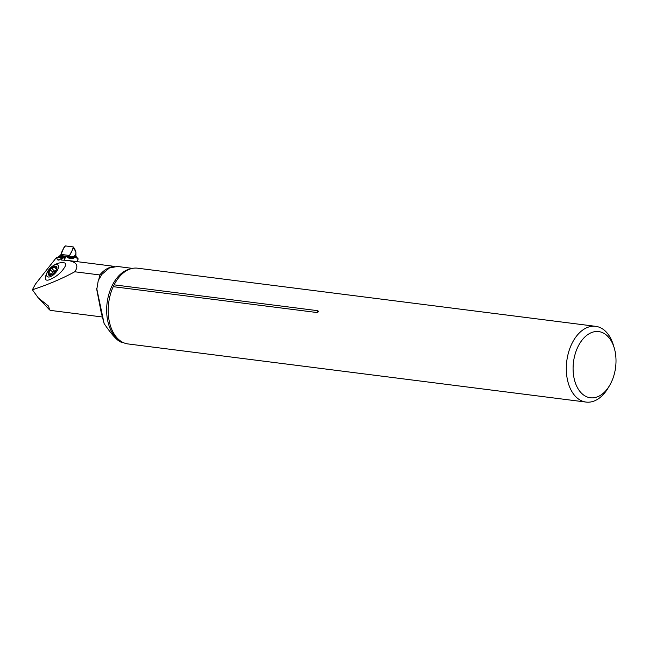 <?xml version="1.0" encoding="UTF-8"?>
<svg xmlns="http://www.w3.org/2000/svg" width="648" height="648" viewBox="0 0 648 648"><rect width="100%" height="100%" fill="white"/><g stroke="black" fill="none" stroke-linecap="round" stroke-linejoin="round"><path stroke-width="0.97" d="M65.553 265.607C66.039 263.89 65.521 262.958 64.006 262.821C57.988 261.5 46.899 267.146 45.344 278.065C45.174 279.912 46.356 280.535 48.908 279.944C56.651 276.842 62.208 272.063 65.553 265.607M55.445 266.385L54.432 267.106M32.4 289.786C48.462 284.456 62.581 278.446 74.755 271.771C79.121 265.534 76.642 261.743 67.319 260.399L61.641 260.059L60.758 258.892L59.041 260.099L57.996 260.107L56.319 257.669L35.429 284.099L32.4 289.786L38.281 297.902L48.6 306.131L49.548 309.866L50.698 310.433L102.4 316.994M61.228 259.986L61.641 260.059M98.869 279.466A34.927 22.218 -82.8 0 1 99.8 274.946L74.755 271.771M56.319 257.669L57.162 257.272L63.82 257.807M64.606 260.156L64.014 257.718L60.758 258.892M112.89 266.709A34.927 22.218 -82.8 0 0 99.8 274.946L101.72 274.371L99.752 278.13A37.341 23.749 97.2 0 0 98.277 280.43L96.844 289.073L104.134 323.579C112.039 335.202 117.879 341.439 121.662 342.298L121.735 342.306M98.277 280.43L96.844 289.073M96.552 288.457L101.161 312.304L104.134 323.579M101.606 274.59L109.358 268.013L117.369 266.466L132.443 268.385M77.954 261.752L77.428 260.942M614.28 348.138L613.445 345.287A38.175 24.284 97.2 0 0 595.666 326.333L137.562 268.191A38.175 24.284 97.2 0 0 123.209 273.002A38.175 24.284 97.2 0 0 114.113 284.845L113.23 286.675A38.175 24.284 97.2 0 0 115.255 335.688A38.175 24.284 97.2 0 0 117.304 338.175A38.175 24.284 97.2 0 0 127.956 343.934L586.051 402.076A38.175 24.284 97.2 0 0 608.002 388.168L609.525 385.609A33.356 21.222 97.2 0 0 614.28 348.138A33.356 21.222 97.2 0 0 581.604 340.702A33.356 21.222 97.2 0 0 581.045 392.737A33.356 21.222 97.2 0 0 609.525 385.609M113.23 286.675L316.84 312.514C318.516 312.077 318.816 311.461 317.723 310.684L114.113 284.845M595.666 326.333A38.175 24.284 97.2 0 0 568.62 352.172A38.175 24.284 97.2 0 0 575.408 396.317A38.175 24.284 97.2 0 0 586.051 402.076M55.874 270.799L56.911 268.199L55.129 266.247L51.945 268.645L50.771 268.88A5.767 2.624 133.1 0 1 55.129 266.247A5.767 2.624 133.1 0 1 56.911 268.199A5.767 2.624 133.1 0 1 56.076 270.451A5.767 2.624 133.1 0 1 54.335 272.743A5.767 2.624 133.1 0 1 52.431 274.347A5.767 2.624 133.1 0 1 49.977 275.376A5.767 2.624 133.1 0 1 48.203 273.424A5.767 2.624 133.1 0 1 50.771 268.88L50.552 270.078L52.901 272.273L56.101 270.313M49.054 277.004A7.833 3.564 133.1 0 1 50.139 268.175A7.833 3.564 133.1 0 1 58.466 267.251A7.833 3.564 133.1 0 1 49.054 277.004M56.684 268.977L56.076 268.402L56.66 268.118M55.655 267.017L55.129 266.247M50.552 270.078L48.203 273.424L48.94 273.966L48.203 273.424M48.94 273.966L49.945 275.068L50.228 274.339L50.973 275.036M49.977 275.376L52.78 274.112M49.094 272.654L51.062 274.501L52.901 272.273M77.914 258.552L78.035 258.69A0.964 0.656 136.8 0 1 78.011 259.354L76.918 261.622M78.011 259.354L76.148 257.369M76.164 257.321A8.189 5.208 -82.8 0 1 75.921 256.948L73.281 258.293L70.276 258.463A1.928 1.474 86.8 0 1 70.632 257.345L73.637 257.175A1.928 1.474 -93.2 0 0 73.281 258.293M66.736 256.77L68.016 256.414L69.125 257.167A1.928 1.417 -56 0 0 68.615 258.042L66.736 256.77L65.902 257.054A1.207 0.769 97.2 0 0 65.383 257.58L65.075 258.212A1.207 0.769 97.2 0 0 64.922 258.738A1.207 0.769 -82.8 0 1 64.768 259.257L64.678 259.443M58.037 257.386A1.207 0.769 -82.8 0 1 58.069 257.329L58.369 256.689A1.207 0.769 -82.8 0 1 58.895 256.163L60.596 255.474L64.306 246.669L65.448 245.924L73.192 246.904C72.795 249.472 71.564 252.331 69.514 255.49L60.912 254.397C61.957 251.108 63.472 248.289 65.448 245.924L73.192 246.904L73.524 247.844L73.192 246.904M75.751 253.814L74.237 256.657L75.889 256.892L75.929 251.999L73.524 247.844L69.514 255.49L60.912 254.397M68.016 256.414L69.514 255.49M70.162 256.357L71.24 256.867L70.632 257.345L69.125 257.167L70.162 256.357L69.474 255.579M71.24 256.867L74.237 256.657M75.929 251.999L75.16 250.298M73.564 247.139L75.419 250.436M76.626 257.88A0.964 0.656 -43.2 0 0 76.594 257.126L76.002 256.349A0.964 0.583 -31.5 0 1 75.921 256.948L75.889 256.892A0.964 0.591 -29.9 0 0 75.978 256.308L75.711 254.008M73.588 256.981L75.889 256.916A0.964 0.591 -29.7 0 0 75.986 256.325A0.964 0.583 -31.5 0 1 76.002 256.349L75.986 256.316M121.071 341.358A37.341 23.749 -82.8 0 1 108.548 324.138A37.341 23.749 -82.8 0 1 130.264 268.969M316.84 312.514A2.892 1.839 97.2 0 0 317.723 310.684M57.996 260.107L62.508 257.953M54.424 267.146L56.603 269.187M51.945 268.645L54.456 270.986M70.276 258.463L68.615 258.042M67.821 256.462L60.515 255.539M65.902 257.054L58.895 256.163M65.383 257.58L58.369 256.689M65.075 258.212L64.144 258.098M63.14 257.969L58.069 257.329M64.922 258.738L64.355 258.665M114.728 266.417L67.319 260.399M121.662 342.298L123.047 342.468M49.434 309.736L39.172 298.825M77.971 258.601L76.594 257.126"/></g></svg>
